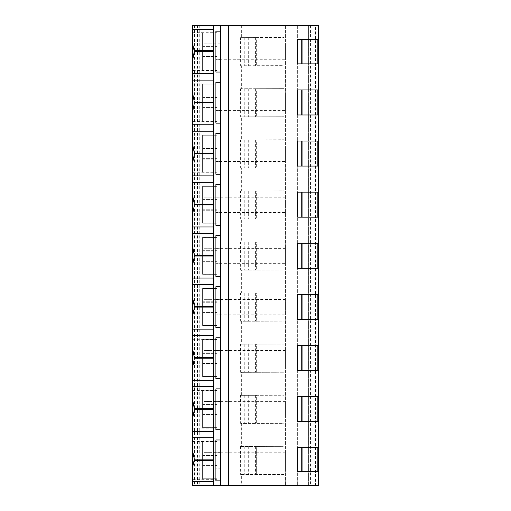 <?xml version="1.0" encoding="UTF-8"?>
<svg xmlns="http://www.w3.org/2000/svg" width="511" height="511" viewBox="0 0 511 511"><rect width="100%" height="100%" fill="white"/><g stroke="black" fill="none" stroke-linecap="round" stroke-linejoin="round"><path stroke-width="0.38" stroke-dasharray="2.56 1.92" d="M192.392 29.536L192.392 25.55L318.609 25.55L285.394 25.55L318.609 25.55L318.609 485.45L285.394 485.45L318.609 485.45L318.609 25.55L318.609 485.45L315.543 485.45L315.543 25.55M318.289 447.636L297.658 447.636L297.658 471.653L318.289 471.653M318.289 63.875L297.658 63.875L297.658 39.347L318.289 39.347M318.289 114.975L297.658 114.975L297.658 89.936L318.289 89.936M318.289 166.075L297.658 166.075L297.658 141.036L318.289 141.036M318.289 217.175L297.658 217.175L297.658 192.136L318.289 192.136M318.289 268.275L297.658 268.275L297.658 243.236L318.289 243.236M318.289 319.375L297.658 319.375L297.658 294.336L318.289 294.336M318.289 370.475L297.658 370.475L297.658 345.436L318.289 345.436M318.289 421.575L297.658 421.575L297.658 396.536L318.289 396.536M318.232 25.55L318.232 485.45M285.394 25.55L285.394 485.45L285.394 25.55M285.394 59.276L285.394 43.946L285.394 59.276L215.898 59.276L215.898 43.946L215.898 59.276M285.394 110.376L285.394 95.046L285.394 110.376L215.898 110.376L215.898 95.046L215.898 110.376M285.394 161.476L285.394 146.146L285.394 161.476L215.898 161.476L215.898 146.146L215.898 161.476M285.394 212.576L285.394 197.246L285.394 212.576L215.898 212.576L215.898 197.246L215.898 212.576M285.394 263.676L285.394 248.346L285.394 263.676L215.898 263.676L215.898 248.346L215.898 263.676M285.394 314.776L285.394 299.446L285.394 314.776L215.898 314.776L215.898 299.446L215.898 314.776M285.394 365.876L285.394 350.546L285.394 365.876L215.898 365.876L215.898 350.546L215.898 365.876M285.394 416.976L285.394 401.646L285.394 416.976L215.898 416.976L215.898 401.646L215.898 416.976M285.394 468.076L285.394 452.746L285.394 468.076L215.898 468.076L215.898 452.746L215.898 468.076M297.658 25.55L297.658 485.45L297.658 25.55M241.345 25.55L241.345 37.642L284.09 37.552L284.148 65.657L241.345 65.747L241.345 88.742L284.09 88.652L284.148 116.757L241.345 116.847L241.345 139.842L284.09 139.752L284.148 167.857L241.345 167.947L241.345 190.942L284.09 190.852L284.148 218.957L241.345 219.047L241.345 242.042L284.09 241.952L284.148 270.057L241.345 270.147L241.345 293.142L284.09 293.052L284.148 321.157L241.345 321.247L241.345 344.242L284.09 344.152L284.148 372.257L241.345 372.347L241.345 395.342L284.09 395.252L284.148 423.357L241.345 423.447L241.345 446.442L284.09 446.352L284.148 474.457L241.345 474.547L241.345 485.45L308.389 485.45L308.389 25.55L308.389 485.45L315.543 485.45M241.345 446.442L256.318 446.41L256.318 474.515L256.318 446.41L281.868 446.358L281.868 474.464L284.148 474.457L284.09 446.352L281.868 446.358L281.868 474.464L241.345 474.547M255.372 446.41L255.43 474.515L255.372 446.41M248.263 446.429L248.32 474.534M240.579 446.442L240.63 474.547M241.345 423.447L240.63 423.447L240.579 395.342L241.345 395.342M241.345 372.347L240.63 372.347L240.579 344.242L241.345 344.242M241.345 321.247L240.63 321.247L240.579 293.142L241.345 293.142M241.345 270.147L240.63 270.147L240.579 242.042L241.345 242.042M241.345 219.047L240.63 219.047L240.579 190.942L241.345 190.942M241.345 167.947L240.63 167.947L240.579 139.842L241.345 139.842M241.345 116.847L240.63 116.847L240.579 88.742L241.345 88.742M241.345 65.747L240.63 65.747L240.579 37.642L241.345 37.642M199.245 25.55L199.245 485.45L241.345 485.45M240.579 395.342L256.318 395.31L256.318 423.415L256.318 395.31L284.09 395.252L284.148 423.357L240.63 423.447M281.868 395.258L281.868 423.363L281.868 395.258M255.372 395.31L255.43 423.415L255.372 395.31M248.263 395.329L248.32 423.434M240.579 344.242L256.318 344.21L256.318 372.315L256.318 344.21L284.09 344.152L284.148 372.257L240.63 372.347M281.868 344.159L281.868 372.264L281.868 344.159M255.372 344.21L255.43 372.315L255.372 344.21M248.263 344.229L248.32 372.334M240.579 293.142L256.318 293.11L256.318 321.215L256.318 293.11L284.09 293.052L284.148 321.157L240.63 321.247M281.868 293.059L281.868 321.163L281.868 293.059M255.372 293.11L255.43 321.215L255.372 293.11M248.263 293.129L248.32 321.234M240.579 242.042L256.318 242.01L256.318 270.115L256.318 242.01L284.09 241.952L284.148 270.057L240.63 270.147M281.868 241.959L281.868 270.064L281.868 241.959M255.372 242.01L255.43 270.115L255.372 242.01M248.263 242.029L248.32 270.134M240.579 190.942L256.318 190.91L256.318 219.015L256.318 190.91L284.09 190.852L284.148 218.957L240.63 219.047M281.868 190.859L281.868 218.964L281.868 190.859M255.372 190.91L255.43 219.015L255.372 190.91M248.263 190.929L248.32 219.034M240.579 139.842L256.318 139.81L256.318 167.915L256.318 139.81L284.09 139.752L284.148 167.857L240.63 167.947M281.868 139.759L281.868 167.864L281.868 139.759M255.372 139.81L255.43 167.915L255.372 139.81M248.263 139.829L248.32 167.934M240.579 88.742L256.318 88.71L256.318 116.815L256.318 88.71L284.09 88.652L284.148 116.757L240.63 116.847M281.868 88.659L281.868 116.764L281.868 88.659M255.372 88.71L255.43 116.815L255.372 88.71M248.263 88.729L248.32 116.834M240.579 37.642L256.318 37.61L256.318 65.715L256.318 37.61L284.09 37.552L284.148 65.657L240.63 65.747M281.868 37.559L281.868 65.663L281.868 37.559M255.372 37.61L255.43 65.715L255.372 37.61M248.263 37.629L248.32 65.734M192.392 481.464L192.392 485.45L199.245 485.45M192.392 70.518L192.392 32.704L192.392 70.518L216.92 70.518L216.92 69.95L216.92 70.518M192.392 73.667L192.392 80.106M192.392 121.618L192.392 83.804L192.392 121.618L216.92 121.618L216.92 121.05L216.92 121.618M192.392 124.767L192.392 131.206M192.392 172.718L192.392 134.904L192.392 172.718L216.92 172.718L216.92 172.15L216.92 172.718M192.392 175.867L192.392 182.306M192.392 223.818L192.392 186.004L192.392 223.818L216.92 223.818L216.92 223.25L216.92 223.818M192.392 226.967L192.392 233.406M192.392 274.918L192.392 237.104L192.392 274.918L216.92 274.918L216.92 274.35L216.92 274.918M192.392 278.067L192.392 284.506M192.392 326.018L192.392 288.204L192.392 326.018L216.92 326.018L216.92 325.45L216.92 326.018M192.392 329.167L192.392 335.606M192.392 377.118L192.392 339.304L192.392 377.118L216.92 377.118L216.92 376.55L216.92 377.118M192.392 380.267L192.392 386.706M192.392 428.218L192.392 390.404L192.392 428.218L216.92 428.218L216.92 427.65L216.92 428.218M192.392 431.367L192.392 437.806M192.392 479.318L192.392 441.504L192.392 479.318L216.92 479.318L216.92 478.75L216.92 479.318M202.612 69.95L202.612 33.043L216.92 33.043L216.92 32.704L216.92 46.271L216.92 33.043L202.612 33.043L202.612 69.95L216.92 69.95L216.92 46.271L216.92 69.95L202.612 69.95L202.612 56.951L202.612 69.95M192.392 32.704L216.92 32.704M202.612 43.857L202.612 56.951L202.612 33.043L202.612 43.857L216.92 43.857L202.612 43.857M202.612 46.271L216.92 46.271L202.612 46.271M202.612 46.693L216.92 46.693L202.612 46.693M202.612 46.757L216.92 46.757L202.612 46.757M202.612 56.466L216.92 56.466L202.612 56.466M202.612 56.529L216.92 56.529L202.612 56.529M202.612 56.951L216.92 56.951L202.612 56.951M202.612 121.05L202.612 84.143L216.92 84.143L216.92 83.804L216.92 97.371L216.92 84.143L202.612 84.143L202.612 121.05L216.92 121.05L216.92 97.371L216.92 121.05L202.612 121.05L202.612 108.051L202.612 121.05M192.392 83.804L216.92 83.804M202.612 94.957L202.612 108.051L202.612 84.143L202.612 94.957L216.92 94.957L202.612 94.957M202.612 97.371L216.92 97.371L202.612 97.371M202.612 97.793L216.92 97.793L202.612 97.793M202.612 97.856L216.92 97.856L202.612 97.856M202.612 107.566L216.92 107.566L202.612 107.566M202.612 107.629L216.92 107.629L202.612 107.629M202.612 108.051L216.92 108.051L202.612 108.051M202.612 172.15L202.612 135.243L216.92 135.243L216.92 134.904L216.92 148.471L216.92 135.243L202.612 135.243L202.612 172.15L216.92 172.15L216.92 148.471L216.92 172.15L202.612 172.15L202.612 159.151L202.612 172.15M192.392 134.904L216.92 134.904M202.612 146.057L202.612 159.151L202.612 135.243L202.612 146.057L216.92 146.057L202.612 146.057M202.612 148.471L216.92 148.471L202.612 148.471M202.612 148.893L216.92 148.893L202.612 148.893M202.612 148.957L216.92 148.957L202.612 148.957M202.612 158.666L216.92 158.666L202.612 158.666M202.612 158.729L216.92 158.729L202.612 158.729M202.612 159.151L216.92 159.151L202.612 159.151M202.612 223.25L202.612 186.343L216.92 186.343L216.92 186.004L216.92 199.571L216.92 186.343L202.612 186.343L202.612 223.25L216.92 223.25L216.92 199.571L216.92 223.25L202.612 223.25L202.612 210.251L202.612 223.25M192.392 186.004L216.92 186.004M202.612 197.157L202.612 210.251L202.612 186.343L202.612 197.157L216.92 197.157L202.612 197.157M202.612 199.571L216.92 199.571L202.612 199.571M202.612 199.993L216.92 199.993L202.612 199.993M202.612 200.056L216.92 200.056L202.612 200.056M202.612 209.766L216.92 209.766L202.612 209.766M202.612 209.829L216.92 209.829L202.612 209.829M202.612 210.251L216.92 210.251L202.612 210.251M202.612 274.35L202.612 237.443L216.92 237.443L216.92 237.104L216.92 250.671L216.92 237.443L202.612 237.443L202.612 274.35L216.92 274.35L216.92 250.671L216.92 274.35L202.612 274.35L202.612 261.351L202.612 274.35M192.392 237.104L216.92 237.104M202.612 248.257L202.612 261.351L202.612 237.443L202.612 248.257L216.92 248.257L202.612 248.257M202.612 250.671L216.92 250.671L202.612 250.671M202.612 251.093L216.92 251.093L202.612 251.093M202.612 251.157L216.92 251.157L202.612 251.157M202.612 260.865L216.92 260.865L202.612 260.865M202.612 260.929L216.92 260.929L202.612 260.929M202.612 261.351L216.92 261.351L202.612 261.351M202.612 325.45L202.612 288.543L216.92 288.543L216.92 288.204L216.92 301.771L216.92 288.543L202.612 288.543L202.612 325.45L216.92 325.45L216.92 301.771L216.92 325.45L202.612 325.45L202.612 312.451L202.612 325.45M192.392 288.204L216.92 288.204M202.612 299.357L202.612 312.451L202.612 288.543L202.612 299.357L216.92 299.357L202.612 299.357M202.612 301.771L216.92 301.771L202.612 301.771M202.612 302.193L216.92 302.193L202.612 302.193M202.612 302.257L216.92 302.257L202.612 302.257M202.612 311.966L216.92 311.966L202.612 311.966M202.612 312.029L216.92 312.029L202.612 312.029M202.612 312.451L216.92 312.451L202.612 312.451M202.612 376.55L202.612 339.643L216.92 339.643L216.92 339.304L216.92 352.871L216.92 339.643L202.612 339.643L202.612 376.55L216.92 376.55L216.92 352.871L216.92 376.55L202.612 376.55L202.612 363.551L202.612 376.55M192.392 339.304L216.92 339.304M202.612 350.457L202.612 363.551L202.612 339.643L202.612 350.457L216.92 350.457L202.612 350.457M202.612 352.871L216.92 352.871L202.612 352.871M202.612 353.293L216.92 353.293L202.612 353.293M202.612 353.357L216.92 353.357L202.612 353.357M202.612 363.065L216.92 363.065L202.612 363.065M202.612 363.129L216.92 363.129L202.612 363.129M202.612 363.551L216.92 363.551L202.612 363.551M202.612 427.65L202.612 390.743L216.92 390.743L216.92 390.404L216.92 403.971L216.92 390.743L202.612 390.743L202.612 427.65L216.92 427.65L216.92 403.971L216.92 427.65L202.612 427.65L202.612 414.651L202.612 427.65M192.392 390.404L216.92 390.404M202.612 401.557L202.612 414.651L202.612 390.743L202.612 401.557L216.92 401.557L202.612 401.557M202.612 403.971L216.92 403.971L202.612 403.971M202.612 404.393L216.92 404.393L202.612 404.393M202.612 404.457L216.92 404.457L202.612 404.457M202.612 414.166L216.92 414.166L202.612 414.166M202.612 414.229L216.92 414.229L202.612 414.229M202.612 414.651L216.92 414.651L202.612 414.651M202.612 478.75L202.612 441.843L216.92 441.843L216.92 441.504L216.92 455.071L216.92 441.843L202.612 441.843L202.612 478.75L216.92 478.75L216.92 455.071L216.92 478.75L202.612 478.75L202.612 465.751L202.612 478.75M192.392 441.504L216.92 441.504M202.612 452.657L202.612 465.751L202.612 441.843L202.612 452.657L216.92 452.657L202.612 452.657M202.612 455.071L216.92 455.071L202.612 455.071M202.612 455.493L216.92 455.493L202.612 455.493M202.612 455.557L216.92 455.557L202.612 455.557M202.612 465.266L216.92 465.266L202.612 465.266M202.612 465.329L216.92 465.329L202.612 465.329M202.612 465.751L216.92 465.751L202.612 465.751M213.343 485.45L213.343 460.564M213.343 102.711L213.343 153.262M220.496 25.55L220.496 43.844L215.898 43.844L215.898 72.051M220.496 43.844L220.496 72.051L220.496 59.378L215.898 59.378M220.496 59.378L220.496 94.944L215.898 94.944L215.898 123.151M220.496 94.944L220.496 123.151L220.496 110.478L215.898 110.478M220.496 110.478L220.496 146.044L215.898 146.044L215.898 174.251M220.496 146.044L220.496 174.251L220.496 161.578L215.898 161.578M220.496 161.578L220.496 197.144L215.898 197.144L215.898 225.351M220.496 197.144L220.496 225.351L220.496 212.678L215.898 212.678M220.496 212.678L220.496 248.244L215.898 248.244L215.898 276.451M220.496 248.244L220.496 276.451L220.496 263.778L215.898 263.778M220.496 263.778L220.496 299.344L215.898 299.344L215.898 327.551M220.496 299.344L220.496 327.551L220.496 314.878L215.898 314.878M220.496 314.878L220.496 350.444L215.898 350.444L215.898 378.651M220.496 350.444L220.496 378.651L220.496 365.978L215.898 365.978M220.496 365.978L220.496 401.544L215.898 401.544L215.898 429.751M220.496 401.544L220.496 429.751L220.496 417.078L215.898 417.078M220.496 417.078L220.496 452.644L215.898 452.644L215.898 480.851M220.496 452.644L220.496 480.851L220.496 468.178L215.898 468.178M220.496 468.178L220.496 485.45M213.343 409.311L213.343 459.862M213.343 358.211L213.343 408.762M213.343 307.111L213.343 357.662M213.343 256.011L213.343 306.562M213.343 204.911L213.343 255.462M213.343 153.811L213.343 204.362M213.343 51.611L213.343 102.162M213.343 25.55L213.343 50.436M215.898 439.971L215.898 452.644M215.898 452.746L285.394 452.746M215.898 388.871L215.898 401.544M215.898 401.646L285.394 401.646M215.898 337.771L215.898 350.444M215.898 350.546L285.394 350.546M215.898 286.671L215.898 299.344M215.898 299.446L285.394 299.446M215.898 235.571L215.898 248.244M215.898 248.346L285.394 248.346M215.898 184.471L215.898 197.144M215.898 197.246L285.394 197.246M215.898 133.371L215.898 146.044M215.898 146.146L285.394 146.146M215.898 82.271L215.898 94.944M215.898 95.046L285.394 95.046M215.898 31.171L215.898 43.844M215.898 43.946L285.394 43.946M308.389 25.55L308.389 485.45M310.433 25.55L310.433 485.45M244.239 446.435L244.29 474.54M244.239 395.335L244.29 423.44M244.239 344.235L244.29 372.34M244.239 293.135L244.29 321.24M244.239 242.035L244.29 270.14M244.239 190.935L244.29 219.04M244.239 139.835L244.29 167.94M244.239 88.735L244.29 116.84M244.239 37.635L244.29 65.74M197.501 25.55L197.501 485.45M194.435 25.55L194.435 485.45"/><path stroke-width="0.77" d="M213.343 25.55L213.343 50.436L194.435 50.436C193.944 50.698 193.26 47.657 192.392 41.327L192.392 25.55L318.289 25.55L318.289 39.347L297.658 39.347L297.658 63.875L318.289 63.875L318.289 89.936L297.658 89.936L297.658 114.975L318.289 114.975L318.289 141.036L297.658 141.036L297.658 166.075L318.289 166.075L318.289 192.136L297.658 192.136L297.658 217.175L318.289 217.175L318.289 243.236L297.658 243.236L297.658 268.275L318.289 268.275L318.289 294.336L297.658 294.336L297.658 319.375L318.289 319.375L318.289 345.436L297.658 345.436L297.658 370.475L318.289 370.475L318.289 396.536L297.658 396.536L297.658 421.575L318.289 421.575L318.289 447.636L297.658 447.636L297.658 471.653L318.289 471.653L318.289 485.45L213.343 485.45L213.343 460.564L194.435 460.564C193.931 460.334 193.247 463.375 192.392 469.673L192.392 481.464L213.343 481.464M318.289 485.45L318.289 25.55M213.343 29.536L192.392 29.536L192.392 73.667L192.392 61.831L194.435 50.436M213.343 73.667L192.392 73.667L192.392 124.767L192.392 112.931L194.435 102.711L192.392 91.942L192.392 80.106L213.343 80.106M213.343 124.767L192.392 124.767L192.392 175.867L192.392 164.031L194.435 153.811L192.392 143.042L192.392 131.206L213.343 131.206M213.343 175.867L192.392 175.867L192.392 226.967L192.392 215.131L194.435 204.911L192.392 194.142L192.392 182.306L213.343 182.306M213.343 226.967L192.392 226.967L192.392 278.067L192.392 266.231L194.435 256.011L192.392 245.242L192.392 233.406L213.343 233.406M213.343 278.067L192.392 278.067L192.392 329.167L192.392 317.331L194.435 307.111L192.392 296.342L192.392 284.506L213.343 284.506M213.343 329.167L192.392 329.167L192.392 380.267L192.392 368.431L194.435 358.211L192.392 347.442L192.392 335.606L213.343 335.606M213.343 380.267L192.392 380.267L192.392 431.367L192.392 419.531L194.435 409.311L192.392 398.542L192.392 386.706L213.343 386.706M213.343 431.367L192.392 431.367L192.392 485.45L213.343 485.45M192.392 41.327L192.392 61.831M192.392 91.942L192.392 112.931M192.392 143.042L192.392 164.031M192.392 194.142L192.392 215.131M192.392 245.242L192.392 266.231M192.392 296.342L192.392 317.331M192.392 347.442L192.392 368.431M192.392 398.542L192.392 419.531M194.435 409.311L213.343 409.311L213.343 459.862L194.435 459.862L192.392 449.642L192.392 437.806L213.343 437.806M192.392 449.642L192.392 469.673M194.435 102.711L213.343 102.711L213.343 153.262L194.435 153.262M194.435 358.211L213.343 358.211L213.343 408.762L194.435 408.762M194.435 307.111L213.343 307.111L213.343 357.662L194.435 357.662M194.435 256.011L213.343 256.011L213.343 306.562L194.435 306.562M194.435 204.911L213.343 204.911L213.343 255.462L194.435 255.462M194.435 153.811L213.343 153.811L213.343 204.362L194.435 204.362M194.435 51.611L213.343 51.611L213.343 102.162L194.435 102.162M220.496 25.55L220.496 485.45M220.496 480.851L215.898 480.851L215.898 439.971L220.496 439.971M220.496 429.751L215.898 429.751L215.898 388.871L220.496 388.871M220.496 378.651L215.898 378.651L215.898 337.771L220.496 337.771M220.496 327.551L215.898 327.551L215.898 286.671L220.496 286.671M220.496 276.451L215.898 276.451L215.898 235.571L220.496 235.571M220.496 225.351L215.898 225.351L215.898 184.471L220.496 184.471M220.496 174.251L215.898 174.251L215.898 133.371L220.496 133.371M220.496 123.151L215.898 123.151L215.898 82.271L220.496 82.271M220.496 72.051L215.898 72.051L215.898 31.171L220.496 31.171M228.673 25.55L228.673 485.45M301.745 89.936L301.745 114.975M301.745 141.036L301.745 166.075M301.745 192.136L301.745 217.175M301.745 243.236L301.745 268.275M301.745 294.336L301.745 319.375M301.745 345.436L301.745 370.475M301.745 396.536L301.745 421.575M301.745 39.347L301.745 63.875M301.745 447.636L301.745 471.653M302.921 89.936L302.921 114.975M317.842 89.936L317.842 114.975M302.921 141.036L302.921 166.075M317.842 141.036L317.842 166.075M302.921 192.136L302.921 217.175M317.842 192.136L317.842 217.175M302.921 243.236L302.921 268.275M317.842 243.236L317.842 268.275M302.921 294.336L302.921 319.375M317.842 294.336L317.842 319.375M302.921 345.436L302.921 370.475M317.842 345.436L317.842 370.475M302.921 396.536L302.921 421.575M317.842 396.536L317.842 421.575M317.842 39.347L317.842 63.875M302.921 39.347L302.921 63.875M302.921 447.636L302.921 471.653M317.842 447.636L317.842 471.653M194.435 459.862L194.435 460.564"/></g></svg>
